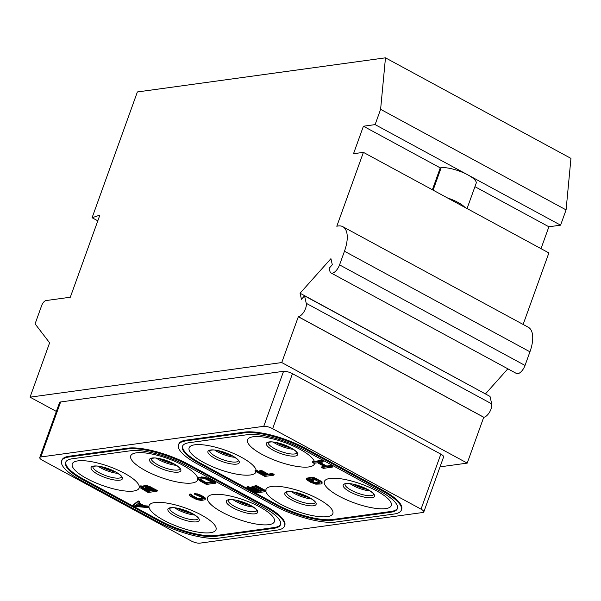 <?xml version="1.0" encoding="UTF-8"?>
<svg xmlns="http://www.w3.org/2000/svg" width="601" height="601" viewBox="0 0 601 601"><rect width="100%" height="100%" fill="white"/><g stroke="black" fill="none" stroke-linecap="round" stroke-linejoin="round"><path stroke-width="0.9" d="M380.606 109.329L385.474 57.831L137.374 91.953L92.088 217.735L99.864 215.113L70.302 297.232L46.029 300.568A5.078 2.314 118.5 0 0 41.679 305.526L35.083 323.864L49.613 342.825L30.05 397.163L281.749 362.553L298.344 316.697A8.467 3.854 118.5 0 0 304.159 311.468A8.467 3.854 118.5 0 0 306.24 303.302L304.542 295.842L301.454 299.298L300.072 293.228L330.926 258.67L332.308 264.74L329.22 268.196L329.919 271.261A8.467 3.854 118.5 0 0 331.023 272.944A8.467 3.854 118.5 0 0 339.557 264.883L344.463 251.248A30.471 13.883 118.5 0 0 342.81 226.682A30.471 13.883 118.5 0 0 336.808 226.246L363.41 152.361L353.516 153.721L363.417 126.218L375.107 124.61L560.583 225.172L566.082 209.892L380.606 109.329L375.107 124.61M363.41 152.361L447.354 197.879A20.314 5.74 19.8 0 1 464.934 207.405L447.354 197.879M432.382 189.758L440.255 167.882L441.157 167.754A20.314 5.74 19.8 0 1 467.841 174.891A20.314 5.74 19.8 0 1 476.172 183.26L467.06 208.562M440.255 167.882L363.417 126.218M385.474 57.831L570.95 158.394L566.082 209.892M92.088 217.735L97.805 220.837M30.05 397.163L56.359 411.43M281.749 362.553L467.225 463.116L440.037 466.849M423.81 511.932L443.613 456.925A6.769 1.916 -160.2 0 0 440.833 454.138L292.454 373.687A6.769 1.916 -160.2 0 0 283.559 371.305L60.626 401.964A6.769 1.916 -160.2 0 0 59.552 402.542L39.749 457.549A6.769 1.916 -160.2 0 0 42.528 460.336L190.908 540.787A6.769 1.916 -160.2 0 0 199.802 543.169L422.736 512.51A6.769 1.916 -160.2 0 0 423.81 511.932A6.769 1.916 -160.2 0 0 421.031 509.145L272.651 428.693A6.769 1.916 -160.2 0 0 263.756 426.312L40.823 456.97A6.769 1.916 -160.2 0 0 39.749 457.549M298.254 316.712L483.73 417.274L467.225 463.116M304.542 295.842L490.01 396.405L491.708 403.864A8.467 3.854 118.5 0 1 489.635 412.038A8.467 3.854 118.5 0 1 483.82 417.267L483.73 417.274M300.072 293.228L485.593 394.008M507.845 368.819L485.548 393.79M342.81 226.682L528.287 327.245A30.471 13.883 118.5 0 1 529.939 351.81L525.026 365.453A8.467 3.854 118.5 0 1 516.499 373.506L331.023 272.944M464.934 207.405L548.878 252.923L523.125 324.45M541.013 248.656L548.893 226.78L560.583 225.172M548.893 226.78L474.933 186.678M284.506 526.123L284.784 525.357A46.555 13.147 -160.2 0 0 265.702 506.192L188.864 464.528A46.555 13.147 -160.2 0 0 127.712 448.173L69.28 456.212A46.555 13.147 -160.2 0 0 61.911 460.193L61.64 460.959A46.555 13.147 -160.2 0 0 80.714 480.124L157.56 521.788A46.555 13.147 -160.2 0 0 218.711 538.143L277.144 530.105A46.555 13.147 -160.2 0 0 284.506 526.123A46.555 13.147 -160.2 0 0 265.432 506.951L188.586 465.294A46.555 13.147 -160.2 0 0 127.435 448.939L69.01 456.97A46.555 13.147 -160.2 0 0 61.64 460.959M401.37 510.054L401.648 509.287A46.555 13.147 -160.2 0 0 382.567 490.115L305.729 448.459A46.555 13.147 -160.2 0 0 244.577 432.104L186.145 440.135A46.555 13.147 -160.2 0 0 178.775 444.124L178.497 444.883A46.555 13.147 -160.2 0 0 197.579 464.055L274.417 505.719A46.555 13.147 -160.2 0 0 335.568 522.074L394.001 514.035A46.555 13.147 -160.2 0 0 401.37 510.054A46.555 13.147 -160.2 0 0 382.289 490.882L305.451 449.217A46.555 13.147 -160.2 0 0 244.299 432.863L185.867 440.901A46.555 13.147 -160.2 0 0 178.497 444.883M159.806 521.48L82.968 479.816A42.318 11.952 19.8 0 1 65.622 462.394A42.318 11.952 19.8 0 1 72.315 458.766L130.748 450.735A42.318 11.952 19.8 0 1 186.34 465.602L263.178 507.259A42.318 11.952 19.8 0 1 280.524 524.688A42.318 11.952 19.8 0 1 273.831 528.309L215.398 536.347A42.318 11.952 19.8 0 1 159.806 521.48L160.076 520.714L83.239 479.057L82.968 479.816M65.779 462.019A42.318 11.952 -160.2 0 0 83.239 479.057M160.076 520.714A42.318 11.952 -160.2 0 0 215.669 535.581L274.101 527.55A42.318 11.952 -160.2 0 0 280.644 524.297M124.587 473.37A35.549 10.044 19.8 0 1 133.535 491.047A35.549 10.044 19.8 0 1 86.837 478.561A35.549 10.044 19.8 0 1 77.89 460.877A35.549 10.044 19.8 0 1 124.587 473.37M197.759 479.11A35.549 10.044 19.8 0 1 179.669 482.438A35.549 10.044 19.8 0 1 145.269 470.523A35.549 10.044 19.8 0 1 136.322 452.846A35.549 10.044 19.8 0 1 183.02 465.332A35.549 10.044 19.8 0 1 197.714 478.351M259.857 506.996A35.549 10.044 -160.2 0 0 213.16 494.503A35.549 10.044 -160.2 0 0 222.107 512.187A35.549 10.044 -160.2 0 0 268.805 524.673A35.549 10.044 -160.2 0 0 259.857 506.996M149.033 507.469A35.549 10.044 -160.2 0 0 163.675 520.218A35.549 10.044 -160.2 0 0 210.373 532.711A35.549 10.044 -160.2 0 0 201.433 515.027A35.549 10.044 -160.2 0 0 166.627 503.052A35.549 10.044 -160.2 0 0 148.935 506.726L147.591 505.997L144.187 505.719L139.086 502.954M148.965 507.665L147.313 506.763L143.909 506.478L138.395 503.488L139.86 501.812L138.2 500.911L133.632 504.539L133.354 505.306L135.563 506.5L148.965 507.665L148.935 506.726M143.489 486.232L140.191 485.893L139.68 487.441L148.019 492.482L157.011 491.25L157.282 490.484L149.093 486.171L144.015 485.368L143.444 486.359L143.864 487.238L143.121 486.968L143.399 486.201M203.04 498.342L197.924 498.514L191.727 495.247M202.68 499.146L199.817 499.544L196.437 498.883L191.742 496.336L191.298 495.833L191.869 494.841L190.216 493.947L189.533 494.225L189.262 494.991L190.322 496.343L197.053 499.732L201.47 500.438L205.016 499.762L205.504 498.597L204.445 497.245L200.772 495.119L194.611 493.338L194.341 494.105L201.838 497.388L203.191 498.514L202.68 499.146L202.958 498.387M215.714 482.445L209.095 478.854L204.167 477.096L198.751 477.277L197.579 478.727L199.825 480.853L206.451 484.444L215.443 483.212L215.714 482.445M139.582 502.571L137.929 501.677L138.2 500.911M137.929 501.677L133.354 505.306M143.909 506.478L144.187 505.719M147.313 506.763L147.591 505.997M135.225 505.802L137.907 503.743L142.873 506.433L135.225 505.802M141.16 505.509L136.149 505.088M157.011 491.25L148.815 486.93L143.737 486.134L144.015 485.368M144.691 485.999L144.969 485.232M145.547 486.066L145.818 485.308M147.14 486.412L147.41 485.653M148.815 486.93L149.093 486.171M150.385 487.651L150.663 486.893M143.121 486.968L139.913 486.66L140.191 485.893M140.679 486.555L140.95 485.788M141.528 486.622L141.806 485.856M147.515 491.43L142.272 488.583L141.761 487.531L144.946 488.215L150.19 491.062L147.515 491.43L147.786 490.664L142.091 487.486M145.585 487.005L147.944 487.238L154.209 490.506L151.339 490.904L146.096 488.057L145.585 487.005M142.272 488.583L142.542 487.817M149.123 490.476L147.786 490.664M141.633 488.11L141.844 487.516M153.135 489.928L151.61 490.138L145.915 486.953M151.339 490.904L151.61 490.138M146.096 488.057L146.366 487.291M145.457 487.584L145.667 486.99M205.234 499.363L202.98 497.23L195.573 494.12L195.851 493.361M195.573 494.12L194.341 494.105M197.444 494.615L197.714 493.849M198.931 495.164L199.201 494.398M200.501 495.885L200.772 495.119M202.98 497.23L203.258 496.464M204.175 498.004L204.445 497.245M204.896 498.657L205.166 497.891M191.599 495.607L189.939 494.713L190.216 493.947M189.939 494.713L189.262 494.991M191.742 496.336L192.019 495.577M192.658 496.959L192.936 496.201M195.145 498.312L195.415 497.545M196.437 498.883L196.715 498.116M197.646 499.281L197.924 498.514M198.773 499.499L199.051 498.732M199.817 499.544L200.088 498.777M215.443 483.212L205.76 478.351L201.343 477.645L197.789 478.321L198.067 477.555M197.789 478.321L197.579 478.727M198.473 478.043L198.751 477.277M201.343 477.645L201.613 476.878M202.575 477.667L202.845 476.901M203.889 477.855L204.167 477.096M205.76 478.351L206.038 477.585M207.247 478.899L207.518 478.133M208.817 479.621L209.095 478.854M205.94 483.392L200.065 480.071L199.615 479.568L200.125 478.937L205.166 478.809L212.641 482.468L205.94 483.392L206.218 482.626L200.043 478.982M200.974 480.695L201.252 479.936M211.567 481.889L206.218 482.626M200.065 480.071L200.336 479.305M199.615 479.568L199.78 479.117M380.042 491.19A42.318 11.952 19.8 0 1 397.389 508.619A42.318 11.952 19.8 0 1 390.688 512.24L332.263 520.278A42.318 11.952 19.8 0 1 276.663 505.411L199.825 463.747A42.318 11.952 19.8 0 1 182.479 446.318A42.318 11.952 19.8 0 1 189.18 442.697L247.612 434.658A42.318 11.952 19.8 0 1 303.204 449.525L380.042 491.19M182.644 445.942A42.318 11.952 -160.2 0 0 200.103 462.98L276.941 504.645A42.318 11.952 -160.2 0 0 332.533 519.512L390.966 511.474A42.318 11.952 -160.2 0 0 397.501 508.228M376.722 490.919A35.549 10.044 -160.2 0 0 330.024 478.434A35.549 10.044 -160.2 0 0 338.964 496.11A35.549 10.044 -160.2 0 0 385.669 508.604A35.549 10.044 -160.2 0 0 376.722 490.919M261.961 490.273L260.241 490.506L253.066 486.615L251.917 486.772L251.646 487.539L258.821 491.43L256.334 491.768L256.604 491.009L248.326 486.517L247.176 486.675L246.906 487.441L256.837 492.828L265.83 491.588L266.108 490.829L256.169 485.435L255.019 485.593L254.749 486.359L263.028 490.852L259.963 491.272L260.241 490.506M257.754 490.852L256.604 491.009M265.897 491.4A35.549 10.044 -160.2 0 0 280.539 504.149A35.549 10.044 -160.2 0 0 327.237 516.635A35.549 10.044 -160.2 0 0 318.29 498.958A35.549 10.044 -160.2 0 0 283.492 486.983A35.549 10.044 -160.2 0 0 265.792 490.656M272.493 473.513L268.286 474.091L261.104 470.2L259.963 470.358L259.685 471.124L266.859 475.015L264.372 475.353L264.65 474.595L256.372 470.102L255.222 470.26L254.944 471.026L264.883 476.413L273.876 475.173L274.146 474.414L272.493 473.513L272.215 474.279L268.008 474.858L268.286 474.091M265.792 474.437L264.65 474.595M256.109 471.657A35.549 10.044 19.8 0 1 237.237 474.257A35.549 10.044 19.8 0 1 203.694 462.485A35.549 10.044 19.8 0 1 194.754 444.808A35.549 10.044 19.8 0 1 241.452 457.293A35.549 10.044 19.8 0 1 256.109 470.14M313.812 480.484L311.326 479.14L313.707 479.005L320.055 482.445L319.544 483.076L315.638 483.429L309.523 480.89L306.803 478.636L306.119 478.922L306.465 479.621L310.852 482.393L315.78 484.158L321.197 483.978L322.091 483.287L322.031 481.822L314.578 477.78L311.671 477.239L308.801 477.637L308.523 478.404L312.663 480.65L313.812 480.484L314.09 479.726L312.67 478.959M319.905 482.272L314.781 482.445L308.591 479.17M308.456 479.538L308.734 478.772L307.081 477.878L306.119 478.922M332.3 467.142L330.648 466.241L326.441 466.819L318.71 462.627L322.917 462.049L321.265 461.155L312.272 462.387L313.932 463.288L317.561 462.785L325.291 466.977L321.655 467.48L323.315 468.374L332.3 467.142L332.578 466.376L330.926 465.474L326.711 466.053L320.055 462.447M322.917 462.049L323.195 461.29L321.535 460.389L312.55 461.628L312.272 462.387M314.608 463.191A35.549 10.044 19.8 0 1 296.301 466.323A35.549 10.044 19.8 0 1 262.126 454.454A35.549 10.044 19.8 0 1 253.186 436.769A35.549 10.044 19.8 0 1 299.884 449.263A35.549 10.044 19.8 0 1 314.331 461.38M324.224 466.399L321.933 466.714L321.655 467.48M256.334 491.768L248.055 487.283L248.326 486.517M248.055 487.283L246.906 487.441M259.963 491.272L252.788 487.381L253.066 486.615M252.788 487.381L251.646 487.539M265.83 491.588L255.891 486.201L256.169 485.435M255.891 486.201L254.749 486.359M264.372 475.353L256.094 470.868L256.372 470.102M256.094 470.868L254.944 471.026M268.008 474.858L260.834 470.966L261.104 470.2M260.834 470.966L259.685 471.124M273.876 475.173L272.215 474.279M321.265 461.155L321.535 460.389M326.441 466.819L326.711 466.053M330.648 466.241L330.926 465.474M322.091 483.287L321.032 481.934L317.358 479.816L311.393 478.005L311.671 477.239M311.393 478.005L308.523 478.404M312.437 478.05L312.708 477.284M314.3 478.546L314.578 477.78M315.788 479.087L316.066 478.328M317.358 479.816L317.636 479.05M319.845 481.161L320.123 480.394M321.032 481.934L321.31 481.168M321.753 482.588L322.031 481.822M306.803 478.636L307.081 477.878M308.606 480.267L308.884 479.5M309.523 480.89L309.793 480.124M312.002 482.235L312.28 481.476M313.301 482.813L313.572 482.047M314.511 483.204L314.781 482.445M315.638 483.429L315.908 482.663M316.674 483.474L316.952 482.708M319.544 483.076L319.822 482.31M433.096 190.149L441.157 167.754M298.344 316.697L483.82 417.267M306.24 303.302L491.708 403.864M339.557 264.883L525.026 365.453M344.463 251.248L529.939 351.81M60.626 401.964L40.823 456.97M283.559 371.305L263.756 426.312M292.454 373.687L272.651 428.693M440.833 454.138L421.031 509.145M69.28 456.212L69.01 456.97M127.712 448.173L127.435 448.939M188.864 464.528L188.586 465.294M265.702 506.192L265.432 506.951M274.101 527.55L273.831 528.309M215.669 535.581L215.398 536.347M115.58 471.905A16.648 4.703 19.8 0 1 119.764 480.184A16.648 4.703 19.8 0 1 97.895 474.339A16.648 4.703 -160.2 0 1 93.703 466.053A16.648 4.703 -160.2 0 1 115.58 471.905M92.922 466.511A15.235 4.305 -160.2 0 0 99.188 472.724A15.235 4.305 -160.2 0 0 121.59 476.833M97.88 466.136A15.235 4.305 -160.2 0 0 100.893 467.991A15.235 4.305 -160.2 0 0 118.014 473.385M115.347 471.883L115.572 471.928A16.392 4.628 19.8 0 1 115.347 471.883A16.392 4.628 19.8 0 1 100.893 466.677A16.392 4.628 19.8 0 1 100.803 466.624L100.69 466.564A16.392 4.628 -160.2 0 0 100.803 466.624L100.893 466.677M113.905 471.064A34.392 9.714 19.8 0 1 102.523 466.962M249.175 504.69A34.392 9.714 19.8 0 1 237.793 500.588M250.617 505.509L250.842 505.554A16.392 4.628 19.8 0 1 250.617 505.509A16.392 4.628 19.8 0 1 236.163 500.302A16.392 4.628 19.8 0 1 236.073 500.25L236.163 500.302M233.15 499.769A15.235 4.305 -160.2 0 0 236.163 501.617A15.235 4.305 -160.2 0 0 253.284 507.011M228.192 500.137A15.235 4.305 -160.2 0 0 234.458 506.35A15.235 4.305 -160.2 0 0 256.86 510.459L256.882 510.399M250.85 505.531A16.648 4.703 19.8 0 1 255.034 513.81A16.648 4.703 19.8 0 1 233.165 507.965A16.648 4.703 -160.2 0 1 228.973 499.679A16.648 4.703 -160.2 0 1 250.85 505.531M172.337 463.025A34.392 9.714 19.8 0 1 160.955 458.931M173.779 463.844L174.005 463.889A16.392 4.628 19.8 0 1 173.779 463.844A16.392 4.628 19.8 0 1 159.325 458.638A16.392 4.628 19.8 0 1 159.227 458.593L159.122 458.533A16.392 4.628 -160.2 0 0 159.227 458.593L159.325 458.638M156.313 458.105A15.235 4.305 -160.2 0 0 159.325 459.953A15.235 4.305 -160.2 0 0 176.439 465.354M180.045 468.735L180.03 468.833C179.293 468.735 182.531 469.283 173.892 463.829C165.891 459.99 159.393 458.045 154.389 457.985L151.332 458.495A15.235 4.305 -160.2 0 0 157.62 464.693A15.235 4.305 -160.2 0 0 180.022 468.795M174.012 463.867A16.648 4.703 -160.2 0 0 152.136 458.022A16.648 4.703 -160.2 0 0 156.328 466.301A16.648 4.703 19.8 0 0 178.196 472.146A16.648 4.703 19.8 0 0 174.012 463.867M190.742 512.721A34.392 9.714 19.8 0 1 179.361 508.626M192.185 513.547L192.41 513.585A16.392 4.628 19.8 0 1 192.185 513.547A16.392 4.628 19.8 0 1 177.731 508.341A16.392 4.628 19.8 0 1 177.641 508.288L177.731 508.341M174.718 507.8A15.235 4.305 -160.2 0 0 177.731 509.656A15.235 4.305 -160.2 0 0 194.852 515.049M198.435 518.528C197.699 518.43 200.944 518.986 192.297 513.524C184.304 509.693 177.806 507.74 172.803 507.68L169.737 508.198A15.235 4.305 -160.2 0 0 176.025 514.388A15.235 4.305 -160.2 0 0 198.428 518.498L198.45 518.438M192.418 513.57A16.648 4.703 19.8 0 1 196.61 521.848A16.648 4.703 19.8 0 1 174.733 515.996A16.648 4.703 -160.2 0 1 170.549 507.717A16.648 4.703 -160.2 0 1 192.418 513.57M382.567 490.115L382.289 490.882M305.729 448.459L305.451 449.217M186.145 440.135L185.867 440.901M244.577 432.104L244.299 432.863M390.966 511.474L390.688 512.24M332.533 519.512L332.263 520.278M276.941 504.645L276.663 505.411M200.103 462.98L199.825 463.747M367.481 489.439L367.707 489.477A16.648 4.703 -160.2 0 0 345.838 483.61A16.648 4.703 -160.2 0 0 350.03 491.888A16.648 4.703 19.8 0 0 371.899 497.741A16.648 4.703 19.8 0 0 367.707 489.462A16.392 4.628 19.8 0 1 367.481 489.439A16.392 4.628 19.8 0 1 353.02 484.233A16.392 4.628 19.8 0 1 352.93 484.181L352.817 484.121A16.392 4.628 -160.2 0 0 352.93 484.181L353.02 484.233M345.057 484.068A15.235 4.305 -160.2 0 0 351.322 490.281A15.235 4.305 -160.2 0 0 373.724 494.39M350.015 483.692A15.235 4.305 -160.2 0 0 353.027 485.548A15.235 4.305 -160.2 0 0 370.141 490.942M366.039 488.613A34.392 9.714 19.8 0 1 354.658 484.519M307.607 496.651A34.392 9.714 19.8 0 1 296.225 492.557M309.049 497.47L309.275 497.515A16.392 4.628 19.8 0 1 309.049 497.47A16.392 4.628 19.8 0 1 294.595 492.264A16.392 4.628 19.8 0 1 294.498 492.219L294.595 492.264M291.583 491.731A15.235 4.305 -160.2 0 0 294.595 493.586A15.235 4.305 -160.2 0 0 311.709 498.98M286.624 492.106A15.235 4.305 -160.2 0 0 292.89 498.319A15.235 4.305 -160.2 0 0 315.292 502.421M309.282 497.493A16.648 4.703 19.8 0 1 313.467 505.772A16.648 4.703 19.8 0 1 291.598 499.927A16.648 4.703 -160.2 0 1 287.406 491.648A16.648 4.703 -160.2 0 1 309.282 497.493M230.769 454.987A34.392 9.714 19.8 0 1 219.388 450.893M232.211 455.813L232.437 455.851A16.392 4.628 19.8 0 1 232.211 455.813A16.392 4.628 19.8 0 1 217.75 450.607A16.392 4.628 19.8 0 1 217.66 450.555L217.547 450.495A16.392 4.628 -160.2 0 0 217.66 450.555L217.75 450.607M214.745 450.066A15.235 4.305 -160.2 0 0 217.757 451.922A15.235 4.305 -160.2 0 0 234.871 457.316M209.787 450.442A15.235 4.305 -160.2 0 0 216.052 456.655A15.235 4.305 -160.2 0 0 238.454 460.764L238.477 460.704M232.437 455.836A16.648 4.703 -160.2 0 0 210.568 449.984A16.648 4.703 -160.2 0 0 214.76 458.262A16.648 4.703 19.8 0 0 236.629 464.115A16.648 4.703 19.8 0 0 232.437 455.836M289.201 446.956A34.392 9.714 19.8 0 1 277.82 442.854M290.644 447.775L290.869 447.82A16.392 4.628 19.8 0 1 290.644 447.775A16.392 4.628 19.8 0 1 276.182 442.569A16.392 4.628 19.8 0 1 276.092 442.516L275.979 442.456A16.392 4.628 -160.2 0 0 276.092 442.516L276.182 442.569M273.17 442.035A15.235 4.305 -160.2 0 0 276.182 443.884A15.235 4.305 -160.2 0 0 293.303 449.278M268.219 442.404A15.235 4.305 -160.2 0 0 274.484 448.616A15.235 4.305 -160.2 0 0 296.886 452.726L296.909 452.666M290.869 447.798A16.648 4.703 -160.2 0 0 269 441.945A16.648 4.703 -160.2 0 0 273.185 450.232A16.648 4.703 19.8 0 0 295.061 456.076A16.648 4.703 19.8 0 0 290.869 447.798M121.612 476.773L121.597 476.863C120.861 476.773 124.099 477.322 115.46 471.868C107.466 468.029 100.96 466.083 95.965 466.015L92.945 466.451M228.215 500.077L231.235 499.641C236.231 499.709 242.736 501.655 250.73 505.494C259.369 510.948 256.131 510.399 256.867 510.489M345.079 484.008L348.092 483.572C353.095 483.632 359.593 485.585 367.594 489.417C376.234 494.878 372.988 494.322 373.732 494.42L373.747 494.33M286.647 492.039L289.659 491.61C294.663 491.671 301.161 493.616 309.162 497.455C317.801 502.909 314.563 502.361 315.3 502.459L315.315 502.361M238.462 460.794C237.718 460.697 240.963 461.252 232.324 455.791C224.323 451.96 217.825 450.006 212.822 449.946L209.809 450.382M296.886 452.756C296.15 452.666 299.396 453.214 290.756 447.76C282.755 443.921 276.257 441.975 271.254 441.908L268.234 442.344"/></g></svg>
